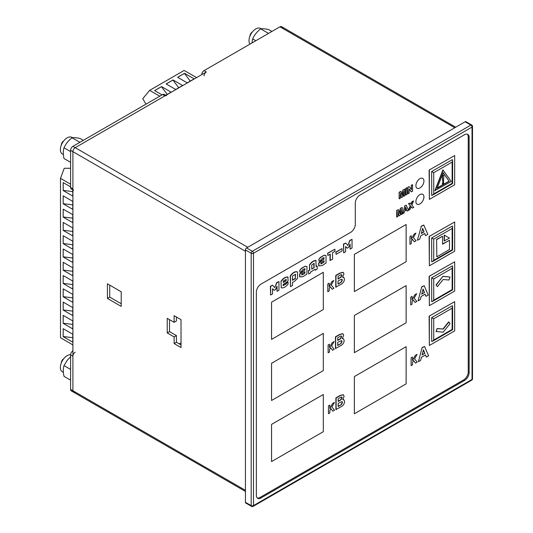 <?xml version="1.0" encoding="UTF-8"?>
<svg xmlns="http://www.w3.org/2000/svg" width="533" height="533" viewBox="0 0 533 533"><rect width="100%" height="100%" fill="white"/><g stroke="black" fill="none" stroke-linecap="round" stroke-linejoin="round"><path stroke-width="0.8" d="M166.129 83.941L175.73 89.484L182.632 85.5L173.032 79.957L166.129 83.941M196.564 77.605L184.151 70.436L149.646 90.363L142.771 98.658L145.969 104.162M159.76 96.2L149.646 90.363M165.743 95.247L171.126 92.142L161.526 86.599L154.623 90.583L162.059 94.874M177.629 77.298L187.23 82.842L194.132 78.857L184.531 73.314L177.629 77.298M166.169 83.967L172.945 80.057L178.742 87.745M154.67 90.603L161.446 86.692L167.242 94.381M177.676 77.325L184.451 73.414L190.241 81.103M63.174 203.819L72.774 209.362L72.774 201.394L63.174 195.851L63.174 203.819L63.22 195.877M70.609 184.205L60.495 178.368L60.495 337.742L72.908 344.911M63.174 336.636L72.774 342.179L72.774 334.211L63.174 328.668L63.174 336.636L63.22 328.694M63.174 323.351L72.774 328.894L72.774 320.926L63.174 315.383L63.174 323.351L63.22 315.409M63.174 310.073L72.774 315.616L72.774 307.648L63.174 302.104L63.174 310.073L63.22 302.131M63.174 296.794L72.774 302.331L72.774 294.363L63.174 288.819L63.174 296.794L63.22 288.846M63.174 283.509L72.774 289.053L72.774 281.084L63.174 275.541L63.174 283.509L63.22 275.568M63.174 270.231L72.774 275.774L72.774 267.799L63.174 262.263L63.174 270.231L63.22 262.283M63.174 256.946L72.774 262.489L72.774 254.521L63.174 248.978L63.174 256.946L63.22 249.004M63.174 243.668L72.774 249.211L72.774 241.236L63.174 235.699L63.174 243.668L63.22 235.719M63.174 230.383L72.774 235.926L72.774 227.957L63.174 222.414L63.174 230.383L63.22 222.441M63.174 217.104L72.774 222.647L72.774 214.679L63.174 209.136L63.174 217.104L63.22 209.156M70.609 186.863L63.174 182.572L63.174 190.541L72.774 196.084L72.774 189.868M60.495 178.368L64.24 168.268L70.609 168.288M72.774 204.872L63.22 203.699M72.774 337.689L63.22 336.516M72.774 324.41L63.22 323.238M72.774 311.125L63.22 309.953M72.774 297.847L63.22 296.674M72.774 284.562L63.22 283.389M72.774 271.284L63.22 270.111M72.774 257.999L63.22 256.826M72.774 244.72L63.22 243.548M72.774 231.435L63.22 230.263M72.774 218.157L63.22 216.984M72.774 191.594L63.22 190.421L63.22 182.599M70.609 356.79L67.318 360.175L64.007 365.605C63.061 368.649 63.061 372.227 64.007 376.338L70.609 380.149M63.374 372.394L62.361 371.807A9.594 5.543 -60 0 1 60.889 364.119A9.594 5.543 -60 0 1 67.158 355.658A9.594 5.543 -60 0 1 70.609 354.758M70.609 369.416L64.007 365.605M83.308 140.339L80.11 138.493C76.486 137.707 73.801 137.467 72.055 137.774C68.437 140.559 65.752 143.897 64.007 147.788C63.061 150.832 63.061 154.41 64.007 158.521L70.609 162.338M79.21 142.704L79.51 142.078L80.09 142.198M63.374 154.577L62.361 153.99A9.594 5.543 -60 0 1 60.889 146.302A9.594 5.543 -60 0 1 67.158 137.84A9.594 5.543 -60 0 1 71.955 137.367L72.548 137.707M79.51 142.078L72.055 137.774M70.609 151.599L64.007 147.788M271.943 31.434L268.745 29.588C265.121 28.802 262.436 28.562 260.69 28.869C257.073 31.654 254.388 34.991 252.642 38.882L251.942 42.98M267.846 33.799L268.146 33.166L268.725 33.293M249.95 44.132A9.594 5.543 -60 0 1 249.897 36.291A9.594 5.543 -60 0 1 255.793 28.935A9.594 5.543 -60 0 1 260.59 28.462L261.183 28.802M268.146 33.166L260.69 28.869M255.84 40.728L252.642 38.882M61.315 362.886A3.385 1.952 -60 0 1 63.707 358.742M61.315 145.069A3.385 1.952 -60 0 1 63.707 140.925M249.95 36.157A3.385 1.952 -60 0 1 252.342 32.02M354.365 254.388L406.126 224.506L406.126 261.69L354.365 291.578L354.365 254.388L406.126 224.506L406.126 261.69L354.365 291.578L354.365 254.388M354.365 315.483L406.126 285.601L406.126 322.785L354.365 352.673L354.365 315.483L406.126 285.601L406.126 322.785L354.365 352.673L354.365 315.483M354.365 376.578L406.126 346.697L406.126 383.88L354.365 413.768L354.365 376.578L406.126 346.697L406.126 383.88L354.365 413.768L354.365 376.578M271.55 424.388L323.311 394.507L323.311 431.697L271.55 461.578L271.55 424.388L323.311 394.507L323.311 431.697L271.55 461.578L271.55 424.388M271.55 363.293L323.311 333.411L323.311 370.602L271.55 400.483L271.55 363.293L323.311 333.411L323.311 370.602L271.55 400.483L271.55 363.293M271.55 302.198L323.311 272.316L323.311 309.506L271.55 339.388L271.55 302.198L323.311 272.316L323.311 309.506L271.55 339.388L271.55 302.198M436.027 331.466L437.18 328.501L442.93 329.014L448.679 321.865L450.059 323.631L443.163 332.219L436.027 331.466M436.26 331.599L437.18 328.501M437.406 328.634L442.93 329.014M443.163 329.147L448.913 321.999M329.827 412.902L328.468 413.688L328.468 405.886L329.827 405.107L329.827 408.571L332.599 403.501L334.431 402.442L331.879 406.952L334.557 410.17L332.799 411.183L330.933 408.591L329.827 410.543L329.827 412.902L328.468 413.688L328.468 405.886L329.827 405.107L329.827 408.571L332.599 403.501L334.431 402.442L331.879 406.952L334.557 410.17L332.799 411.183L330.933 408.591L329.827 410.543L329.827 412.902M336.13 409.697L336.13 397.998L340.174 395.659L343.372 394.753L344.105 396.339L342.686 399.697L343.898 399.783L344.598 401.416C344.531 403.308 343.672 404.9 342.033 406.206L335.897 409.564L335.897 397.865L339.941 395.526L343.252 394.693M342.859 399.497L343.778 399.73M338.169 398.771L341.087 397.125L341.82 397.065L342.119 397.825L340.993 399.803L338.169 401.476L338.169 398.771M341.693 397.018L341.886 397.691L340.76 399.67L338.169 401.209M341.466 404.574L338.169 406.546L338.169 403.428L339.821 402.475L342.146 401.655L342.492 402.522L341.466 404.574L338.169 406.279M342.019 401.602L342.266 402.388L341.233 404.44M429.125 316.149L454.662 301.671L454.662 330.886L429.358 345.497L429.125 316.149L454.662 301.671M431.717 341.48L431.657 317.608L452.364 305.722M429.358 345.497L429.358 316.282M429.125 276.301L454.662 261.823L454.662 291.045L429.358 305.656L429.125 276.301L454.662 261.823M431.717 301.638L431.657 277.766L452.364 265.88M429.358 305.656L429.358 276.434M429.125 236.459L454.662 221.981L454.662 251.203L429.358 265.807L429.125 236.459L454.662 221.981M431.717 261.79L431.657 237.918L452.364 226.032M429.358 265.807L429.358 236.592M429.125 170.047L454.662 155.576L454.662 184.791L429.358 199.402L429.125 170.047L454.662 155.576M431.717 195.384L431.657 171.513L452.364 159.627M429.358 199.402L429.358 170.18M423.948 196.944A5.696 3.285 -60 0 1 421.463 202.673A5.696 3.285 -60 0 1 417.079 204.199A5.696 3.285 -60 0 1 416.206 199.635A5.696 3.285 -60 0 1 419.924 194.618A5.696 3.285 -60 0 1 422.769 194.338A5.696 3.285 -60 0 1 423.948 196.944A5.696 3.285 -60 0 1 421.463 202.673A5.696 3.285 -60 0 1 417.079 204.199A5.696 3.285 -60 0 1 416.206 199.635A5.696 3.285 -60 0 1 419.924 194.618A5.696 3.285 -60 0 1 422.769 194.338A5.696 3.285 -60 0 1 423.948 196.944M423.948 181.007A5.696 3.285 -60 0 1 421.463 186.737A5.696 3.285 -60 0 1 417.079 188.262A5.696 3.285 -60 0 1 416.206 183.698A5.696 3.285 -60 0 1 419.924 178.682A5.696 3.285 -60 0 1 422.769 178.402A5.696 3.285 -60 0 1 423.948 181.007A5.696 3.285 -60 0 1 421.463 186.737A5.696 3.285 -60 0 1 417.079 188.262A5.696 3.285 -60 0 1 416.206 183.698A5.696 3.285 -60 0 1 419.924 178.682A5.696 3.285 -60 0 1 422.769 178.402A5.696 3.285 -60 0 1 423.948 181.007M408.518 210.375L410.47 205.858L408.704 203.766L410.03 203L411.136 204.299L412.256 201.721L413.568 200.961L411.802 205.085L413.741 207.357L412.389 208.143L411.136 206.651L409.877 209.589L408.471 210.342M408.358 210.082L410.237 205.725L408.478 203.633L410.03 203M410.95 204.079L412.022 201.587L413.568 200.961M412.389 208.143L411.096 206.744M405.013 205.898L406.246 205.192L404.78 205.765L402.841 213.653L404.78 205.765M406.246 205.192L408.491 210.388L407.252 211.101L406.626 209.989M407.252 211.101L406.772 209.902L404.52 211.201L404.061 212.947L402.841 213.653M406.406 209.023L404.867 209.909L405.62 207.057L406.406 209.023L404.947 209.596M405.553 207.324L406.173 208.889M401.229 214.586L401.222 209.469L400.116 215.225L399.017 215.858L397.911 211.381L397.911 216.498L396.625 216.978L396.625 210.475L398.557 209.629L399.57 213.473L400.343 208.33L402.282 207.477L402.282 213.973L401.229 214.586L400.996 210.662M396.858 217.104L396.625 210.475M396.858 210.608L398.557 209.629M399.43 212.92L400.343 208.33M400.576 208.463L402.282 207.477M399.017 215.858L397.911 212.181M443.736 183.132A0.813 0.466 120 0 0 443.569 182.759A0.813 0.466 120 0 0 442.75 183.232A0.813 0.466 120 0 0 442.75 184.171A0.813 0.466 120 0 0 443.163 184.132A0.813 0.466 120 0 0 443.736 183.132M443.436 182.726A0.813 0.466 120 0 0 443.336 182.626A0.813 0.466 120 0 0 442.523 183.099A0.813 0.466 120 0 0 442.523 184.038A0.813 0.466 120 0 0 442.656 184.072M442.87 182.566L442.497 176.543A0.946 0.546 -60 0 1 442.883 175.564A0.946 0.546 -60 0 1 443.629 175.29A0.946 0.546 -60 0 1 443.822 175.777L443.449 182.233L442.87 182.566L442.263 176.41A0.946 0.546 -60 0 1 442.65 175.43A0.946 0.546 -60 0 1 443.403 175.157A0.946 0.546 -60 0 1 443.503 175.25M449.219 181.293L443.163 172.672L437.1 188.289L449.219 181.293L443.11 172.799M434.881 190.634L442.93 169.887L451.211 181.473L434.881 190.634M435.108 190.767L443.163 170.02M437.233 187.949L448.986 181.16M444.196 240.909L444.196 235.066L449.486 238.118L444.196 240.909M444.422 241.043L444.422 235.193M442.583 243.961L449.486 240.243L449.486 249.537L436.833 256.846L436.6 239.444L442.583 236.259L442.583 244.227L449.486 240.243M436.833 256.846L436.6 239.444M436.833 239.577L442.583 236.259M347.23 248.178L345.611 246.592L345.611 251.736L343.698 252.835L343.698 244.174L345.704 243.015L347.829 245.407L350.048 240.51L352.04 239.357L352.04 248.025L350.128 249.124L350.128 243.981L348.509 247.445L347.23 248.178L345.684 246.546M343.698 252.835L343.472 244.041L345.704 243.015M347.909 245.36L349.815 240.376L352.04 239.357M350.128 249.124L349.895 244.274M336.083 252.262L341.86 248.664L335.85 252.129L336.083 254.368L335.85 252.129M342.086 248.798L342.086 250.903L336.083 254.368M330.24 260.604L330.24 254.094L327.862 255.474L327.628 253.188L334.937 249.231L334.937 251.389L332.552 252.762L332.552 259.271L330.014 260.477L330.014 254.228M327.862 255.474L327.628 253.188M327.862 253.315L334.937 249.231M318.854 265.96L318.941 263.102L324.017 258.885L324.017 257.632L322.478 258.219L321.033 259.358L321.033 260.144L319.007 261.31L318.781 259.438L320.346 257.419L324.191 255.2L326.036 255.514L326.036 263.029L322.145 265.581L318.707 265.874L318.707 262.969L323.791 258.752L323.791 257.672M319.007 261.31L318.781 259.438M319.007 259.571L320.346 257.419M320.573 257.552L324.191 255.2M324.424 255.334L326.036 255.514M324.017 262.249L320.953 263.955L320.953 262.762L324.017 260.71L324.017 262.249L320.726 263.822M323.791 260.577L323.791 262.116M317.215 265.974L317.215 269.038L315.23 270.191L315.23 269.272L310.652 271.917L310.652 272.829L308.647 273.989L308.42 270.784L309.553 270.131L309.553 264.781C311.285 262.143 313.391 260.684 315.876 260.397L316.109 266.613L317.215 265.974L316.109 266.347M308.647 273.989L308.42 270.784M308.647 270.917L309.553 270.131M309.786 270.264L309.553 264.781M309.786 264.908C311.512 262.276 313.617 260.817 316.109 260.53M315.23 270.191L314.996 269.405M311.772 269.118L311.772 264.908L314.11 263.335L314.11 267.766L311.772 269.118M314.11 267.766L311.772 268.852M313.877 263.429L313.877 267.633M299.759 276.98L299.846 274.129L304.929 269.905L304.929 268.659L303.384 269.245L301.938 270.384L301.938 271.17L299.912 272.336L299.686 270.464L301.252 268.445L305.096 266.22L306.941 266.54L306.941 274.055L303.05 276.6L299.613 276.9L299.613 273.995L304.696 269.771L304.696 268.699M299.912 272.336L299.686 270.464M299.912 270.597L301.252 268.445M301.478 268.579L305.096 266.22M305.329 266.353L306.941 266.54M304.929 273.276L301.858 274.981L301.858 273.782L304.929 271.737L304.929 273.276L301.631 274.848M304.696 271.603L304.696 273.143M290.485 286.687L290.485 276.061C292.837 272.776 295.195 271.417 297.554 271.977L297.554 278.353L294.009 281.764L292.484 282.37L292.484 285.535L290.485 286.687L290.252 275.927C292.61 272.643 294.962 271.284 297.321 271.843M295.322 274.322L295.322 278.379L292.251 280.151M295.549 278.512L292.484 280.285L292.484 276.047L295.549 274.275L295.322 278.379M286.907 282.124L283.25 284.236L283.25 285.648L286.328 283.869L286.101 283.27L287.953 282.204L288.18 283.936C285.748 287.067 283.443 288.333 281.257 287.733L281.024 281.251C283.136 278.206 285.421 276.794 287.873 277.007L288.1 280.698L286.907 282.124M283.016 285.515L286.101 283.736M286.328 283.869L286.101 283.27M286.328 283.403L288.18 282.337M281.224 287.747L281.024 281.251M281.257 281.384C283.369 278.339 285.648 276.927 288.1 277.14M285.961 279.372L285.961 280.644L283.316 282.17M286.194 280.778L283.316 282.437L283.316 280.991L286.194 279.319L285.961 280.644M274.142 290.378L272.523 288.786L272.523 293.93L270.611 295.035L270.611 286.368L272.61 285.215L274.742 287.6L276.96 282.703L278.952 281.557L278.952 290.219L277.04 291.324L277.04 286.181L275.421 289.639L274.142 290.378L272.596 288.746M270.611 295.035L270.378 286.234L272.61 285.215M274.821 287.554L276.727 282.57L278.952 281.557M277.04 291.324L276.807 286.468M448.913 280.018L443.163 279.505L437.406 286.654L436.027 284.889L442.93 276.301L450.059 277.053L448.913 280.018M437.406 286.654L436.027 284.889M436.26 285.022L442.93 276.301M443.163 276.434L450.059 277.053M329.161 290.965L327.802 291.751L327.802 283.956L329.161 283.17L329.161 286.634L331.932 281.571L333.771 280.505L331.22 285.015L333.898 288.233L332.132 289.252L330.273 286.654L329.161 288.613L329.161 290.965L327.802 291.751L327.802 283.956L329.161 283.17L329.161 286.634L331.932 281.571L333.771 280.505L331.22 285.015L333.898 288.233L332.132 289.252L330.273 286.654L329.161 288.613L329.161 290.965M411.309 243.541L409.95 244.327L409.95 236.525L411.309 235.739L411.309 239.204L414.081 234.14L415.92 233.081L413.361 237.585L416.046 240.803L414.281 241.822L412.422 239.23L411.309 241.183L411.309 243.541L409.95 244.327L409.95 236.525L411.309 235.739L411.309 239.204L414.081 234.14L415.92 233.081L413.361 237.585L416.046 240.803L414.281 241.822L412.422 239.23L411.309 241.183L411.309 243.541M335.99 287.287L335.99 275.594L340.034 273.256L343.232 272.343L343.965 273.929L342.546 277.287L343.758 277.38L344.458 279.012C344.391 280.898 343.532 282.497 341.893 283.803L335.757 287.16L335.757 275.461L339.801 273.123L343.112 272.283M342.719 277.093L343.638 277.32M338.029 276.367L340.947 274.722L341.68 274.662L341.979 275.414L340.853 277.4L338.029 279.065L338.029 276.367M341.553 274.615L341.746 275.281L340.62 277.267L338.029 278.806M341.327 282.164L338.029 284.142L338.029 281.024L339.681 280.065L342.006 279.245L342.353 280.111L341.327 282.164L338.029 283.876M341.88 279.192L342.126 279.978L341.093 282.03M422.343 347.723L424.554 346.443L422.109 347.589L418.438 361.674L422.109 347.589M424.554 346.443L428.599 355.804L426.38 357.09L425.361 355.011M426.38 357.09L425.507 354.931L421.463 357.263L420.624 360.408L418.438 361.674M424.848 353.339L422.076 354.938L423.442 349.808L424.848 353.339L422.163 354.625M423.369 350.074L424.614 353.206M421.556 226.292L423.768 225.013L421.323 226.159L417.419 240.11L421.323 226.159M423.768 225.013L427.812 234.373L425.587 235.659L424.574 233.581M425.587 235.659L424.721 233.494L420.677 235.833L419.837 238.977L417.652 240.243M424.055 231.908L421.29 233.501L422.656 228.377L424.055 231.908L421.376 233.188M422.582 228.644L423.828 231.775M411.443 191.867L409.171 188.915L409.171 193.173L407.885 193.646L407.885 187.15L409.224 186.643L411.523 189.661L411.296 185.184L412.575 184.704L412.575 191.207L411.21 191.733L409.171 189.082M408.118 193.779L407.885 187.15M408.118 187.283L409.224 186.643M411.296 189.362L411.296 185.184M411.523 185.317L412.575 184.704M407.019 194.418L405.66 194.938L405.66 188.435L406.792 187.783L407.019 194.418M405.886 195.071L405.66 188.435M405.886 188.569L407.019 187.916M403.734 196.311L403.734 191.2L402.622 196.95L401.529 197.59L400.423 193.106L400.416 198.229L399.137 198.702L399.137 192.206L401.069 191.354L402.082 195.198L402.855 190.054L404.787 189.202L404.787 195.704L403.734 196.311L403.501 192.386M399.364 198.836L399.137 192.206M399.364 192.34L401.069 191.354M401.935 194.645L402.855 190.054M403.081 190.188L404.787 189.202M401.529 197.59L400.423 193.905M412.069 304.163L410.71 304.943L410.71 297.147L412.069 296.361L412.069 299.826L414.841 294.762L416.679 293.703L414.121 298.207L416.806 301.425L415.04 302.444L413.182 299.852L412.069 301.805L412.069 304.163L410.71 304.943L410.71 297.147L412.069 296.361L412.069 299.826L414.841 294.762L416.679 293.703L414.121 298.207L416.806 301.425L415.04 302.444L413.182 299.852L412.069 301.805L412.069 304.163M412.482 364.832L411.123 365.618L411.123 357.816L412.482 357.03L412.482 360.495L415.254 355.431L417.092 354.372L414.534 358.876L417.219 362.094L415.454 363.113L413.595 360.521L412.482 362.473L412.482 364.832L411.123 365.618L411.123 357.816L412.482 357.03L412.482 360.495L415.254 355.431L417.092 354.372L414.534 358.876L417.219 362.094L415.454 363.113L413.595 360.521L412.482 362.473L412.482 364.832M335.69 348.662L335.69 336.963L339.734 334.624L342.932 333.718L343.672 335.304L342.253 338.662L343.459 338.748L344.158 340.38C344.091 342.273 343.239 343.865 341.593 345.171L335.457 348.529L335.457 336.829L339.508 334.491L342.819 333.658M342.426 338.462L343.339 338.688M337.729 337.735L340.647 336.09L341.38 336.03L341.68 336.789L340.554 338.768L337.729 340.44L337.729 337.735M341.26 335.983L341.446 336.656L340.321 338.635L337.729 340.174M341.027 343.538L337.729 345.511L337.729 342.393L339.381 341.44L341.706 340.62L342.059 341.486L341.027 343.538L337.729 345.244M341.586 340.567L341.826 341.353L340.8 343.405M329.494 352L328.135 352.779L328.135 344.984L329.494 344.198L329.494 347.663L332.266 342.599L334.104 341.54L331.553 346.044L334.231 349.262L332.465 350.281L330.607 347.689L329.494 349.641L329.494 352L328.135 352.779L328.135 344.984L329.494 344.198L329.494 347.663L332.266 342.599L334.104 341.54L331.553 346.044L334.231 349.262L332.465 350.281L330.607 347.689L329.494 349.641L329.494 352M467.314 134.189A6.509 3.758 -60 0 1 468.234 136.848L468.234 371.927A6.509 3.758 -60 0 1 463.637 379.896L260.044 497.436A6.509 3.758 -60 0 1 257.286 497.969M431.657 317.608L433.729 318.801L433.729 340.054L432.576 341.267L431.657 341.466M452.324 305.675L452.61 306.575L452.131 308.181L433.729 318.801M433.729 340.054L452.131 329.427L452.61 329.7L452.61 306.575M431.657 277.766L433.729 278.959L433.729 300.206L432.576 301.425L431.657 301.625M452.324 265.834L452.61 266.733L452.131 268.332L433.729 278.959M433.729 300.206L452.131 289.586L452.61 289.859L452.61 266.733M431.657 237.918L433.729 239.117L433.729 260.364L432.576 261.576L431.657 261.783M452.324 225.985L452.61 226.885L452.131 228.49L433.729 239.117M433.729 260.364L452.131 249.737L452.61 250.017L452.61 226.885M431.657 171.513L433.729 172.705L433.729 193.959L432.576 195.171L431.657 195.371M452.324 159.58L452.61 160.48L452.131 162.079L433.729 172.705M433.729 193.959L452.131 183.332L452.61 183.605L452.61 160.48M421.969 286.961L424.181 285.681L421.736 286.827L418.065 300.912L421.736 286.827M424.181 285.681L428.226 295.042L426.007 296.328L424.988 294.249M426.007 296.328L425.134 294.169L421.09 296.501L420.251 299.646L418.065 300.912M424.468 292.577L421.703 294.176L423.069 289.046L424.468 292.577L421.79 293.863M422.995 289.312L424.241 292.444M166.549 95.713A3.251 1.879 120 0 0 164.924 95.873L75.206 147.668A3.251 1.879 120 0 0 72.908 151.658L72.908 188.842A3.251 1.879 120 0 0 73.581 190.334M165.876 95.327L164.251 94.388A3.251 1.879 120 0 0 162.625 94.548L72.908 146.342A3.251 1.879 120 0 0 70.609 150.326L70.609 187.516A3.251 1.879 120 0 0 71.282 189.002L72.908 189.941M75.206 352.206A3.251 1.879 120 0 0 72.908 356.191L72.908 390.722A3.251 1.879 120 0 0 73.581 392.208A3.251 1.879 120 0 0 75.206 392.048M72.908 350.881A3.251 1.879 120 0 0 70.609 354.865L70.609 389.396A3.251 1.879 120 0 0 71.282 390.882L73.581 392.208A3.251 1.879 -60 0 1 72.908 390.722L72.908 151.658A3.251 1.879 -60 0 1 75.206 147.668L206.331 71.968A3.251 1.879 120 0 0 204.032 75.953M201.734 74.627A3.251 1.879 120 0 1 204.032 70.642L279.945 26.81A3.251 1.879 120 0 1 281.571 26.65L283.876 27.976A3.251 1.879 120 0 0 282.243 28.142A3.251 1.879 -60 0 1 283.876 27.976L455.728 127.2M179.301 343.905L181.027 342.912M176.43 317.008L176.43 320.993L174.124 322.318L174.124 315.683L181.027 319.667L181.027 347.556L174.124 343.572L174.124 336.929L167.229 332.945L167.229 318.334L174.124 322.318M169.527 319.667L169.527 331.619L176.43 335.603L176.43 342.246L181.027 344.898M109.718 285.135L109.718 297.088L121.218 303.73M107.413 283.803L121.218 291.778L121.218 306.382L107.413 298.413L107.413 283.803M464.556 134.722A6.509 3.758 -60 0 1 467.807 134.403A6.509 3.758 -60 0 1 469.153 137.381L469.153 372.46A6.509 3.758 -60 0 1 464.556 380.429L260.97 497.969A6.509 3.758 -60 0 1 257.712 498.288A6.509 3.758 -60 0 1 256.366 495.31L256.366 292.104A6.509 3.758 -60 0 1 260.97 284.136L350.681 232.341A6.509 3.758 120 0 0 355.284 224.373L355.284 203.12A6.509 3.758 -60 0 1 359.882 195.151L464.556 134.722M245.44 502.286L251.19 505.604A1.626 0.939 -60 0 0 251.529 506.35L245.78 503.032A1.626 0.939 -60 0 1 245.44 502.286L245.44 249.937A1.626 0.939 -60 0 1 246.592 247.945L465.129 121.771A1.626 0.939 -60 0 1 465.942 121.691L471.692 125.015A1.626 0.939 120 0 0 470.879 125.095L465.129 121.771M169.527 331.619L167.229 332.945M176.43 335.603L174.124 336.929M176.43 342.246L174.124 343.572M109.718 297.088L107.413 298.413M452.131 329.427L452.131 308.181M452.131 289.586L452.131 268.332M452.131 249.737L452.131 228.49M452.131 183.332L452.131 162.079M70.609 150.326L245.44 251.263M70.609 187.516L72.908 188.842M70.609 354.865L72.908 356.191M70.609 389.396L245.44 490.333M279.945 26.81L454.776 127.747M204.032 70.642L206.331 71.968M162.625 94.548L164.924 95.873M72.908 146.342L247.738 247.279M251.529 506.35A1.626 1.626 0 0 0 253.155 506.35A1.626 0.939 -120 0 0 253.488 505.604A1.626 0.939 180 0 1 251.19 505.604L251.19 253.255A1.626 0.939 180 0 0 253.488 253.255L253.488 505.604L472.031 379.436L472.031 127.087L253.488 253.255A1.626 0.939 -120 0 0 252.342 251.263L470.879 125.095A1.626 0.939 -120 0 1 472.031 127.087A1.626 0.939 180 0 0 472.505 126.421A1.626 1.626 0 0 0 471.692 125.015M246.592 247.945L252.342 251.263A1.626 0.939 120 0 0 251.19 253.255L245.44 249.937M468.234 136.848L469.153 137.381M468.234 371.927L469.153 372.46M463.637 379.896L464.556 380.429M260.044 497.436L260.97 497.969M472.505 378.77A1.626 0.939 180 0 1 472.031 379.436A1.626 0.939 -120 0 1 471.692 380.176A1.626 1.626 0 0 0 472.505 378.77L472.505 126.421M432.576 341.267L452.61 329.7M432.576 301.425L452.61 289.859M432.576 261.576L452.61 250.017M432.576 195.171L452.61 183.605M73.581 392.208L245.44 491.433M253.155 506.35L471.692 380.176"/></g></svg>
